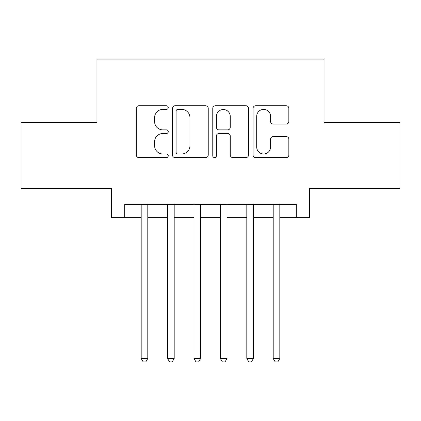 <?xml version="1.0" encoding="UTF-8"?>
<svg xmlns="http://www.w3.org/2000/svg" width="421" height="421" viewBox="0 0 421 421"><rect width="100%" height="100%" fill="white"/><g stroke="black" fill="none" stroke-linecap="round" stroke-linejoin="round"><path stroke-width="0.63" d="M168.253 107.581A1.816 1.816 0 0 0 166.442 105.766L138.904 105.766A2.589 2.589 0 0 0 136.309 108.36L136.309 155.007A2.589 2.589 0 0 0 138.904 157.601L166.442 157.601A1.816 1.816 0 0 0 168.253 155.786A1.816 1.816 0 0 0 166.442 153.97L162.874 153.97A8.294 8.294 0 0 1 154.581 145.677L154.581 141.793A8.294 8.294 0 0 1 162.874 133.499L166.442 133.499A1.816 1.816 0 0 0 168.253 131.684A1.816 1.816 0 0 0 166.442 129.868L162.874 129.868A8.294 8.294 0 0 1 154.581 121.574L154.581 117.691A8.294 8.294 0 0 1 162.874 109.397L166.442 109.397A1.816 1.816 0 0 0 168.253 107.581M286.243 124.037A2.589 2.589 0 0 0 288.838 121.448L288.838 108.36A2.589 2.589 0 0 0 286.243 105.766L255.663 105.766A2.589 2.589 0 0 0 253.068 108.36L253.068 155.007A2.589 2.589 0 0 0 255.663 157.601L286.243 157.601A2.589 2.589 0 0 0 288.838 155.007L288.838 139.198A2.589 2.589 0 0 0 286.243 136.609L273.155 136.609A2.589 2.589 0 0 0 270.566 139.198L270.566 147.04A6.931 6.931 0 0 1 263.63 153.97A6.931 6.931 0 0 1 256.699 147.04L256.699 116.328A6.931 6.931 0 0 1 263.63 109.397A6.931 6.931 0 0 1 270.566 116.328L270.566 121.448A2.589 2.589 0 0 0 273.155 124.037L286.243 124.037M124.684 217.499L124.684 204.296L296.316 204.296L296.316 217.499L309.514 217.499L309.514 188.45L399.95 188.45L399.95 122.443L324.038 122.443L324.038 59.072L96.962 59.072L96.962 122.443L21.05 122.443L21.05 188.45L111.486 188.45L111.486 217.499L141.188 217.499M208.232 108.36A2.589 2.589 0 0 0 205.643 105.766L175.057 105.766A2.589 2.589 0 0 0 172.468 108.36L172.468 155.007A2.589 2.589 0 0 0 175.057 157.601L205.643 157.601A2.589 2.589 0 0 0 208.232 155.007L208.232 108.36M215.357 105.766L245.943 105.766A2.589 2.589 0 0 1 248.532 108.36L248.532 155.007A2.589 2.589 0 0 1 245.943 157.601L232.855 157.601A2.589 2.589 0 0 1 230.261 155.007L230.261 136.088A2.589 2.589 0 0 0 227.672 133.499L218.988 133.499A2.589 2.589 0 0 0 216.394 136.088L216.394 155.786A1.816 1.816 0 0 1 214.584 157.601A1.816 1.816 0 0 1 212.768 155.786L212.768 108.36A2.589 2.589 0 0 1 215.357 105.766M147.792 217.499L167.595 217.499M174.194 217.499L193.997 217.499M200.596 217.499L220.404 217.499M227.003 217.499L246.806 217.499M253.405 217.499L273.208 217.499M279.812 217.499L296.316 217.499M177.909 109.397A1.816 1.816 0 0 0 176.094 111.207L176.094 152.16A1.816 1.816 0 0 0 177.909 153.97L181.667 153.97A8.294 8.294 0 0 0 189.96 145.677L189.96 117.691A8.294 8.294 0 0 0 181.667 109.397L177.909 109.397M230.261 116.459A6.931 6.931 0 0 0 223.33 109.523A6.931 6.931 0 0 0 216.394 116.459L216.394 127.279A2.589 2.589 0 0 0 218.988 129.868L227.672 129.868A2.589 2.589 0 0 0 230.261 127.279L230.261 116.459M147.792 204.296L147.792 358.497L141.188 358.497L141.188 204.296M147.792 358.497L145.808 361.928L143.172 361.928L141.188 358.497M174.194 204.296L174.194 358.497L167.595 358.497L167.595 204.296M174.194 358.497L172.215 361.928L169.574 361.928L167.595 358.497M200.596 204.296L200.596 358.497L193.997 358.497L193.997 204.296M200.596 358.497L198.617 361.928L195.975 361.928L193.997 358.497M227.003 204.296L227.003 358.497L220.404 358.497L220.404 204.296M227.003 358.497L225.025 361.928L222.383 361.928L220.404 358.497M253.405 204.296L253.405 358.497L246.806 358.497L246.806 204.296M253.405 358.497L251.426 361.928L248.785 361.928L246.806 358.497M279.812 204.296L279.812 358.497L273.208 358.497L273.208 204.296M279.812 358.497L277.828 361.928L275.192 361.928L273.208 358.497"/></g></svg>
